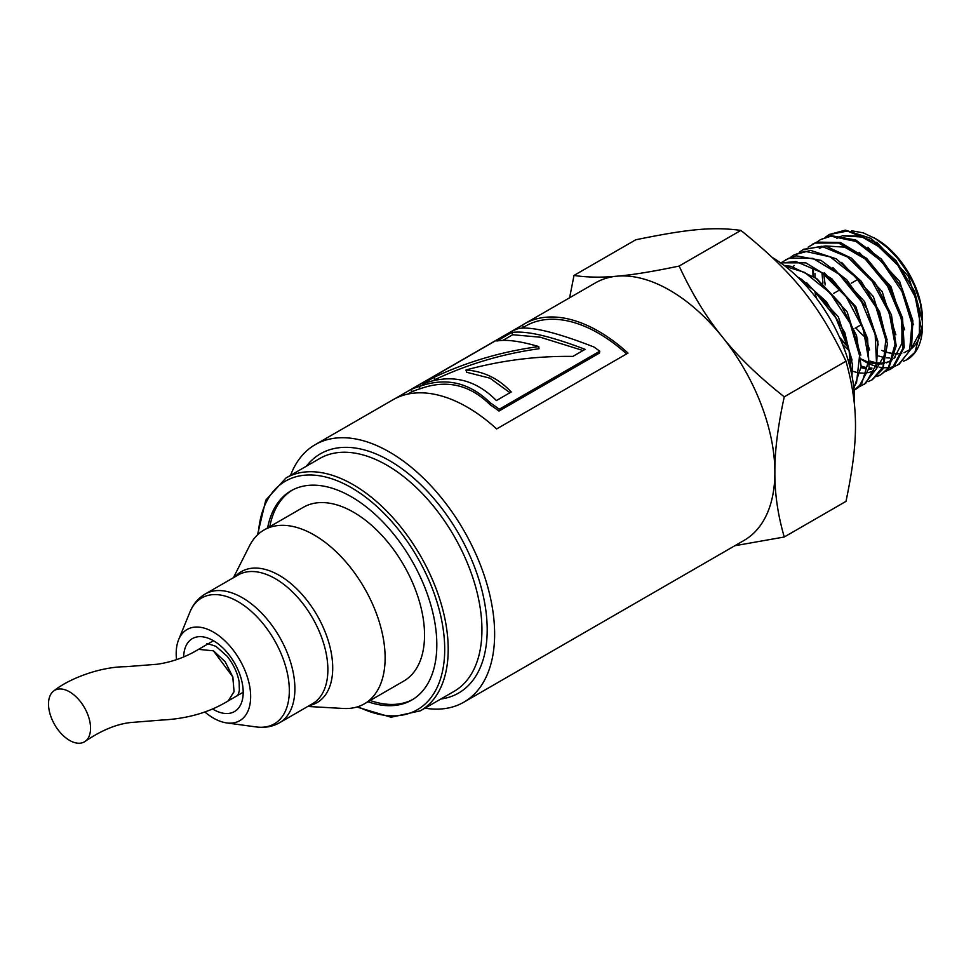 <?xml version="1.0" encoding="UTF-8"?>
<svg xmlns="http://www.w3.org/2000/svg" width="971" height="971" viewBox="0 0 971 971"><rect width="100%" height="100%" fill="white"/><g stroke="black" fill="none" stroke-linecap="round" stroke-linejoin="round"><path stroke-width="1.46" d="M812.994 275.958L812.836 268.579M825.568 237.082L829.161 234.594L847.343 231.062L873.366 241.463L897.908 265.386L915.228 296.98L921.333 328.526L914.913 352.352L906.186 360.095A73.614 42.506 -120 0 0 907.205 359.549A73.614 42.506 -120 0 0 922.45 325.855A73.614 42.506 -120 0 0 922.268 320.721L914.524 291.3L895.942 260.568L870.963 238.405L845.377 230.151L829.416 234.448M816.854 242.107L820.41 239.655L830.836 236.184L855.997 241.451L881.692 261.478L901.925 291.373L911.963 323.816L909.572 350.919L898.406 364.635L894.437 366.443M893.745 366.674L889.29 367.621M888.501 367.706L883.513 367.73M882.639 367.657L879.544 367.196M878.039 366.88L877.031 366.637M876.048 366.37L874.422 365.873M873.354 365.509L869.7 364.04M867.03 362.778L861.18 359.391M839.502 337.228L848.217 347.084M899.207 364.161L911.49 348.334L912.874 320.709L902.035 288.375L881.401 259.111L855.706 239.983L830.909 235.637L820.41 239.655M808.078 247.18L815.021 243.066L838.677 243.029L864.894 258.638L887.506 286.032L901.246 318.524L902.969 348.188L892.422 367.803L885.686 371.492M850.39 363.105L848.8 361.989M890.662 369.101L893.818 366.965L904.232 347.412L902.532 317.93L888.951 285.632L866.557 258.286L840.51 242.495L816.854 242.107L812.727 244.085M799.279 252.266L802.883 249.765L821.648 246.294L847.707 257.06L872.14 281.25L889.242 312.929L895.044 344.377L888.331 367.936L880.879 374.745L876.91 376.554M880.879 374.745L888.647 368.434L896.221 345.87L891.451 314.98L875.308 283.192L851.482 258.165L825.471 245.954L803.648 249.329M790.552 257.303L794.12 254.827L805.093 251.295L830.339 256.939L855.973 277.269L876.012 307.309L885.77 339.716L883.088 366.601L872.116 379.807L868.135 381.627M872.334 379.685L882.845 369.053L887.433 343.819L879.665 311.97L861.192 281.177L836.274 258.844L810.651 250.397L794.12 254.827M781.813 262.34L789.217 258.043L813.018 258.395L839.211 274.344L861.665 301.945L875.15 334.461L876.57 363.967L865.768 383.266L859.42 386.652M864.178 384.382L876.352 368.871L877.893 341.355L867.212 309.033L846.688 279.684L821.017 260.386L796.171 255.822L785.636 259.718M780.805 262.983L795.953 261.539L822.036 272.669L846.36 297.114L863.231 328.878L868.754 360.229L861.75 383.521L854.055 390.221M855.585 389.347L858.558 387.368L869.13 367.985L867.589 338.588L854.152 306.278L831.856 278.811L805.821 262.838L780.587 262.838M785.418 266.418L804.68 272.438L830.254 293.072L850.086 323.246L859.566 355.617L856.592 382.295L853.776 387.478M853.873 388.339L861.156 366.48L856.556 335.65L840.546 303.826L816.793 278.665L790.758 266.248L784.325 265.569M801.269 280.619L813.528 290.05L835.825 317.857L849.055 350.397L851.154 371.905M851.968 375.789L852.417 364.453L844.806 332.64L826.455 301.775L801.585 279.296L797.677 277.038M852.077 360.083L838.349 316.849L806.61 282.67M812.982 289.564L803.235 282.658M860.84 355.119L847.137 311.837L815.385 277.621M869.591 349.973L855.876 306.739L824.148 272.572M878.354 344.899L864.603 301.629L832.827 267.462M852.404 371.201L857.041 372.488M858.34 372.718L859.262 372.864M860.367 372.998L863.255 373.143M864.396 373.119L866.885 372.888M867.977 372.694L868.742 372.524M869.737 372.269L873.572 370.752M876.267 369.089L886.171 352.121M887.118 339.874L873.378 296.604L841.614 262.413M794.12 265.496L793.222 266.782M847.78 359.173L850.341 360.86M861.168 366.152L865.804 367.426M869.13 367.948L872.031 368.082M876.752 367.621L877.517 367.463M895.869 334.801L882.19 291.616L850.499 257.449M861.071 367.669L865.367 368.664M868.911 369.053L871.424 369.065M814.948 273.482L814.96 277.318M840.316 339.073L848.326 347.46M869.931 361.091L874.58 362.377M875.866 362.608L876.801 362.753M877.893 362.875L880.794 363.02M881.935 362.996L884.411 362.766M885.503 362.571L886.28 362.414M887.276 362.147L891.087 360.654M904.632 329.788L890.917 286.518L859.153 252.314M813.613 268.894L813.188 276.08M814.73 291.179L816.405 298.231M842.61 344.523L849.115 350.701M861.156 358.991L867.212 361.734M869.822 362.608L874.131 363.615M875.393 363.797L876.582 363.919M877.675 363.991L880.199 363.991M881.316 363.919L884.205 363.482M886.547 362.826L892.567 359.61M893.975 358.408L901.877 343.443L901.986 321.741M865.452 259.136L844.636 247.144L825.447 245.954M823.469 246.549L819.33 248.455M823.821 274.477L825.192 284.964M878.682 356.029L883.331 357.304M886.644 357.826L889.545 357.971M894.255 357.522L895.031 357.352M913.395 324.702L899.644 281.396L867.831 247.204M821.988 273.3L822.947 283.083M367.96 701.754A120.792 69.742 -120 0 0 411.801 700.042A120.792 69.742 -120 0 0 411.801 560.558A120.792 69.742 -120 0 0 291.009 490.816A120.792 69.742 -120 0 0 267.608 527.933M424.97 708.175A148.672 85.836 -120 0 0 463.847 702.179A148.672 85.836 -120 0 0 463.847 530.518A148.672 85.836 -120 0 0 315.174 444.682A148.672 85.836 -120 0 0 290.547 475.353M370.145 700.492A120.792 69.742 -120 0 0 412.881 699.399M292.113 490.209A120.792 69.742 -120 0 0 269.792 526.67M509.945 392.721L490.052 378.217L466.626 372.257L465.934 370C483.534 371.213 498.645 378.544 511.232 391.981L496.375 400.562C475.086 378.945 450.398 373.447 422.288 384.091L433.891 377.391C467.148 361.77 502.104 351.49 538.747 346.574C520.201 341.112 506.267 339.255 496.909 341.003L511.62 332.519C525.699 330.395 550.193 336.002 585.1 349.342L572.866 356.406C536.562 355.908 500.927 360.447 465.934 370M583.025 350.531L540.277 337.216L512.7 334.728L511.62 332.519M502.942 340.36L512.7 334.728M433.042 380.729L434.972 379.612C467.998 364.064 502.699 353.772 539.051 348.735L538.747 346.574M434.972 379.612L433.891 377.391M521.985 328.137L525.542 326.086A146.196 84.404 60 0 1 626.586 353.917M411.061 389.529L412.238 391.701A146.196 84.404 60 0 1 420.237 388.752C446.502 379.273 469.83 384.637 490.209 404.846A146.196 84.404 60 0 1 498.973 411.073L599.471 353.056L599.75 351.211A148.672 85.836 -120 0 0 593.912 346.975C557.051 332.628 532.047 326.438 518.927 328.429A148.672 85.836 -120 0 0 512.639 330.88L411.061 389.529A148.672 85.836 60 0 1 419.205 386.519C445.786 376.954 469.503 382.416 490.331 402.892A148.672 85.836 60 0 1 499.252 409.24L599.75 351.211M523.503 327.263L522.264 325.188A148.672 85.836 60 0 1 524.304 323.938A148.672 85.836 60 0 1 628.006 353.092L496.642 428.939A148.672 85.836 -120 0 0 392.939 399.785L315.174 444.682M395.039 398.632L522.264 325.188M490.209 404.846L490.331 402.892M420.237 388.752L419.205 386.519M498.973 411.073L499.252 409.24M524.304 323.938L595.405 282.889A148.672 85.836 60 0 1 617.18 276.165A148.672 85.836 60 0 1 722.303 336.864A148.672 85.836 60 0 1 774.87 472.331A148.672 85.836 60 0 1 744.077 540.398L463.847 702.179M569.613 297.781L574.007 275.436C587.018 277.427 601.401 277.67 617.18 276.165C632.582 274.878 653.24 271.504 679.13 266.054C692.141 293.97 706.536 317.566 722.303 336.864C737.717 356.357 758.363 376.347 784.252 396.823C777.82 426.487 774.688 451.649 774.87 472.331C774.688 493.232 777.82 514.776 784.252 536.999L734.816 545.738M784.252 536.999L846.008 501.352C858.655 440.446 858.655 407.48 846.008 361.176C818.456 303.874 793.732 273.106 740.873 230.406C713.333 226.692 688.597 228.901 635.75 239.788L574.007 275.436M873.839 237.677L876.449 239.194A65.045 37.553 60 0 1 922.45 318.852L920.326 303.146L914.379 285.547L907.691 272.608L897.605 258.359L887.421 247.678L875.114 238.441L863.17 232.834L851.652 230.77M866.011 337.981A65.045 37.553 60 0 1 855.803 327.822M922.389 322.76L922.438 320.26M884.727 351.623L881.789 350.41A66.538 38.415 -120 0 0 884.739 351.538M887.36 352.352A66.538 38.415 -120 0 0 891.73 353.274M895.238 353.614A66.538 38.415 -120 0 0 897.884 353.602M908.662 350.519A66.538 38.415 -120 0 0 910.033 349.669M911.368 348.686A66.538 38.415 -120 0 0 921.236 331.596M922.268 320.721L922.45 326.207M903.37 361.236L906.186 360.095M846.008 361.176L784.252 396.823M740.873 230.406L679.13 266.054M922.147 319.52L908.419 276.359L876.74 242.24M864.263 236.159L842.039 235.686M840.449 236.354L838.58 237.337M887.348 352.485L891.657 353.48M892.907 353.675L894.097 353.796M895.189 353.869L897.714 353.881M898.818 353.808L901.719 353.371M904.025 352.74L910.106 349.463M911.514 348.261L919.391 333.344L919.525 311.752M882.942 249.001L862.139 237.033L842.962 235.844M840.995 236.439L836.844 238.344M854.468 405.174A117.697 67.958 -120 0 0 772.406 257.521M176.54 659.649A52.652 30.404 60 0 1 178.64 639.671A52.652 30.404 60 0 1 220.174 636.709A52.652 30.404 60 0 1 250.652 696.595A52.652 30.404 60 0 1 226.704 722.922A52.652 30.404 60 0 1 204.881 712.01M233.416 577.721L249.498 545.872A100.353 57.944 60 0 1 263.991 530.02A100.353 57.944 60 0 1 341.319 556.905A100.353 57.944 60 0 1 385.123 657.901A100.353 57.944 60 0 1 364.343 703.841A100.353 57.944 60 0 1 343.358 708.466L307.746 706.463M263.991 530.02L303.413 507.263A100.353 57.944 60 0 1 380.741 534.147A100.353 57.944 60 0 1 424.545 635.131A100.353 57.944 60 0 1 403.766 681.072L364.343 703.841M213.426 650.813L232.785 676.896L234.06 691.583L228.282 700.844L234.06 691.728L232.87 677.018L225.114 661.639L213.426 650.813L198.545 649.356L213.474 640.726M53.854 690.879A29.737 17.162 -120 0 0 55.541 726.126A29.737 17.162 -120 0 0 85.23 741.322A29.737 17.162 -120 0 0 88.725 717.253A29.737 17.162 -120 0 0 69.536 691.825A29.737 17.162 -120 0 0 53.854 690.879C68.48 678.996 99.552 666.725 125.927 666.701L157.047 664.261C171.806 662.149 185.582 657.209 198.387 649.441L198.545 649.356M258.335 534.123A131.947 76.175 60 0 1 351.405 487.697A131.947 76.175 60 0 1 444.645 645.472A131.947 76.175 60 0 1 357.959 706.682M356.879 707.022L391.058 717.229L420.358 710.833A134.423 77.607 -120 0 0 440.968 603.125A134.423 77.607 -120 0 0 353.153 484.663A134.423 77.607 -120 0 0 285.947 478.011L265.751 500.199L257.509 534.887M420.358 710.833L454.088 691.364A134.423 77.607 -120 0 0 474.698 583.644A134.423 77.607 -120 0 0 386.883 465.194A134.423 77.607 -120 0 0 319.665 458.53L285.947 478.011M440.81 699.035A138.137 79.756 -120 0 0 483.485 596.898A138.137 79.756 -120 0 0 389.505 460.642A138.137 79.756 -120 0 0 306.387 466.201M183.653 656.954A42.129 24.324 60 0 1 213.426 640.702A42.129 24.324 60 0 1 243.199 692.796A42.129 24.324 60 0 1 212.552 708.964M178.64 639.671L189.94 612.046A72.679 41.959 60 0 1 237.944 601.595A72.679 41.959 60 0 1 289.334 690.612A72.679 41.959 60 0 1 256.283 726.951L226.704 722.922M189.94 612.046C193.132 604.18 198.205 598.172 205.16 594.034A74.33 42.918 60 0 1 242.325 597.711A74.33 42.918 60 0 1 294.893 688.755A74.33 42.918 60 0 1 279.49 722.788C272.426 726.733 264.695 728.116 256.283 726.951M205.16 594.034L238.138 574.99A74.33 42.918 60 0 1 275.303 578.667A74.33 42.918 60 0 1 327.87 669.711A74.33 42.918 60 0 1 312.468 703.744L279.49 722.788M235.055 576.774A75.641 43.671 60 0 1 279.223 575.342A75.641 43.671 60 0 1 332.713 667.987A75.641 43.671 60 0 1 309.385 705.529M899.656 363.907L898.673 364.477M812.897 243.988L811.987 244.51M890.893 368.968L889.642 369.684M804.134 249.049L803.187 249.596M864.615 384.14L863.729 384.65M855.852 389.201L854.601 389.917M412.153 391.544L407.686 394.129M857.866 279.417L851.239 283.253M840.352 289.54L833.713 293.376M861.58 324.484L855.026 328.271M207.321 644.283C205.524 643.069 208.425 643.761 215.987 646.37L227.056 656.153C233.526 664.334 237.555 672.915 239.121 681.909L239.376 690.357C238.405 694.301 237.628 696.11 237.045 695.782M228.367 700.795L243.211 692.226M228.428 700.759C209.615 712.338 187.476 718.758 161.999 720.033L130.745 722.521C116.593 724.063 101.421 730.326 85.23 741.322"/></g></svg>
